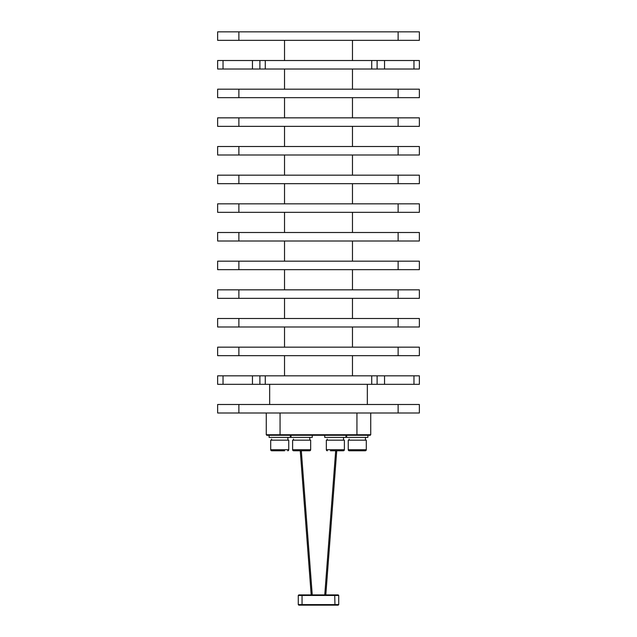 <?xml version="1.0" encoding="UTF-8"?>
<svg xmlns="http://www.w3.org/2000/svg" width="637" height="637" viewBox="0 0 637 637"><rect width="100%" height="100%" fill="white"/><g stroke="black" fill="none" stroke-linecap="round" stroke-linejoin="round"><path stroke-width="0.96" d="M325.81 594.902L336.734 450.781M366.689 434.745L266.266 434.745L266.807 435.286L370.193 435.286L370.734 434.745L366.689 434.745M292.614 440.167L310.665 440.167L310.665 449.722L292.614 449.722L292.614 440.167M310.665 449.722A1.059 1.059 0 0 1 309.606 450.781L293.681 450.781A1.059 1.059 0 0 1 292.614 449.722A1.059 1.059 0 0 0 293.681 450.781L296.738 450.781M293.466 439.108L293.593 440.167M291.021 435.286L291.021 437.404L312.257 437.404L312.257 435.286M270.701 440.167L288.752 440.167L288.752 449.722L270.701 449.722L270.701 440.167M284.635 450.781L271.768 450.781A1.059 1.059 0 0 1 270.701 449.722A1.059 1.059 0 0 0 271.768 450.781L274.826 450.781M287.693 450.781A1.059 1.059 0 0 0 288.752 449.722M271.553 439.108L271.68 440.167M269.109 435.286L269.109 437.404L290.345 437.404L290.345 435.286M326.335 440.167L344.386 440.167L344.386 449.722L326.335 449.722L326.335 440.167M330.452 450.781L343.319 450.781A1.059 1.059 0 0 0 344.386 449.722M327.394 450.781A1.059 1.059 0 0 1 326.335 449.722M327.187 439.108L327.314 440.167M324.743 435.286L324.743 437.404L345.979 437.404L345.979 435.286M348.248 440.167L366.299 440.167L366.299 449.722L348.248 449.722L348.248 440.167M349.307 450.781A1.059 1.059 0 0 1 348.248 449.722A1.059 1.059 0 0 0 349.307 450.781L365.232 450.781A1.059 1.059 0 0 0 366.299 449.722M349.1 439.108L349.227 440.167M346.655 435.286L346.655 437.404L367.891 437.404L367.891 435.286M365.232 450.781L362.174 450.781L365.232 450.781M337.809 450.781L332.904 450.781M266.266 434.745L266.266 412.991L266.266 434.745L266.807 435.286M398.125 412.991L217.639 412.991L217.639 404.495L419.361 404.495L419.361 412.991L398.125 412.991L398.125 404.495M223.038 375.83L223.038 384.326L217.639 384.326L217.639 375.83L265.279 375.83L265.279 384.326L371.721 384.326L371.721 375.83L265.279 375.83M419.361 384.326L413.962 384.326L413.962 375.83L419.361 375.83L419.361 384.326M371.721 375.83L377.112 375.83L377.112 384.326L413.962 384.326M377.112 384.326L371.721 384.326M265.279 384.326L259.888 384.326L259.888 375.83M223.038 384.326L259.888 384.326M367.334 404.495L367.334 384.326M269.666 404.495L269.666 384.326M265.279 69.011L371.721 69.011L371.721 60.515L265.279 60.515L265.279 69.011L259.888 69.011L259.888 60.515L223.038 60.515L223.038 69.011L259.888 69.011M223.038 69.011L217.639 69.011L217.639 60.515L223.038 60.515M238.875 355.661L419.361 355.661L419.361 347.165L217.639 347.165L217.639 355.661L238.875 355.661L238.875 347.165M377.112 375.83L413.962 375.83M352.476 375.83L352.476 355.661M284.524 375.83L284.524 355.661M398.125 89.18L217.639 89.18L217.639 97.676L419.361 97.676L419.361 89.18L398.125 89.18L398.125 97.676M398.125 117.845L217.639 117.845L217.639 126.341L419.361 126.341L419.361 117.845L398.125 117.845L398.125 126.341M398.125 146.51L217.639 146.51L217.639 155.006L419.361 155.006L419.361 146.51L398.125 146.51L398.125 155.006M398.125 175.175L217.639 175.175L217.639 183.671L419.361 183.671L419.361 175.175L398.125 175.175L398.125 183.671M398.125 203.84L217.639 203.84L217.639 212.336L419.361 212.336L419.361 203.84L398.125 203.84L398.125 212.336M398.125 232.505L217.639 232.505L217.639 241.001L419.361 241.001L419.361 232.505L398.125 232.505L398.125 241.001M398.125 261.17L217.639 261.17L217.639 269.666L419.361 269.666L419.361 261.17L398.125 261.17L398.125 269.666M398.125 289.835L217.639 289.835L217.639 298.331L419.361 298.331L419.361 289.835L398.125 289.835L398.125 298.331M398.125 318.5L217.639 318.5L217.639 326.996L419.361 326.996L419.361 318.5L398.125 318.5L398.125 326.996M238.875 40.346L419.361 40.346L419.361 31.85L217.639 31.85L217.639 40.346L238.875 40.346L238.875 31.85M217.639 97.676L217.639 89.18M217.639 126.341L217.639 117.845M217.639 155.006L217.639 146.51M217.639 212.336L217.639 203.84M217.639 241.001L217.639 232.505M217.639 269.666L217.639 261.17M217.639 298.331L217.639 289.835M217.639 326.996L217.639 318.5M217.639 355.661L217.639 347.165M217.639 40.346L217.639 31.85M352.476 347.165L352.476 326.996M284.524 347.165L284.524 326.996M352.476 318.5L352.476 298.331M284.524 318.5L284.524 298.331M352.476 289.835L352.476 269.666M284.524 289.835L284.524 269.666M352.476 261.17L352.476 241.001M284.524 261.17L284.524 241.001M352.476 232.505L352.476 212.336M284.524 232.505L284.524 212.336M352.476 203.84L352.476 183.671M284.524 203.84L284.524 183.671M352.476 175.175L352.476 155.006M284.524 175.175L284.524 155.006M352.476 146.51L352.476 126.341M284.524 146.51L284.524 126.341M352.476 117.845L352.476 97.676M284.524 117.845L284.524 97.676M371.721 60.515L377.112 60.515L377.112 69.011L371.721 69.011M413.962 60.515L419.361 60.515L419.361 69.011L413.962 69.011L413.962 60.515L377.112 60.515M377.112 69.011L413.962 69.011M352.476 89.18L352.476 69.011M284.524 89.18L284.524 69.011M259.888 60.515L265.279 60.515M352.476 60.515L352.476 40.346M284.524 60.515L284.524 40.346M370.734 412.991L370.734 434.745M334.728 594.902L302.272 594.902L302.049 595.444L338.725 595.444L338.183 594.902L334.728 594.902L334.951 604.609L302.049 604.609L302.049 595.444L298.275 595.444L298.275 604.609L298.817 605.15L302.272 605.15L302.049 604.609L298.275 604.609M302.272 594.902L298.817 594.902L298.275 595.444M302.272 605.15L338.183 605.15L338.725 604.609L338.725 595.444M338.725 604.609L334.951 604.609L334.728 605.15M300.266 450.781L311.19 594.902M312.241 594.902L301.317 450.781M356.935 412.991L356.935 435.286M280.065 412.991L280.065 435.286M238.875 412.991L238.875 404.495M238.875 97.676L238.875 89.18M238.875 126.341L238.875 117.845M238.875 155.006L238.875 146.51M238.875 183.671L238.875 175.175M238.875 212.336L238.875 203.84M238.875 241.001L238.875 232.505M238.875 269.666L238.875 261.17M238.875 298.331L238.875 289.835M238.875 326.996L238.875 318.5M398.125 355.661L398.125 347.165M398.125 40.346L398.125 31.85M335.683 450.781L324.759 594.902M384.549 375.83L384.549 384.326M252.451 375.83L252.451 384.326M384.549 69.011L384.549 60.515M252.451 69.011L252.451 60.515M309.813 437.404L309.813 440.167M287.9 437.404L287.9 440.167M343.534 437.404L343.534 440.167M365.447 437.404L365.447 440.167"/></g></svg>
